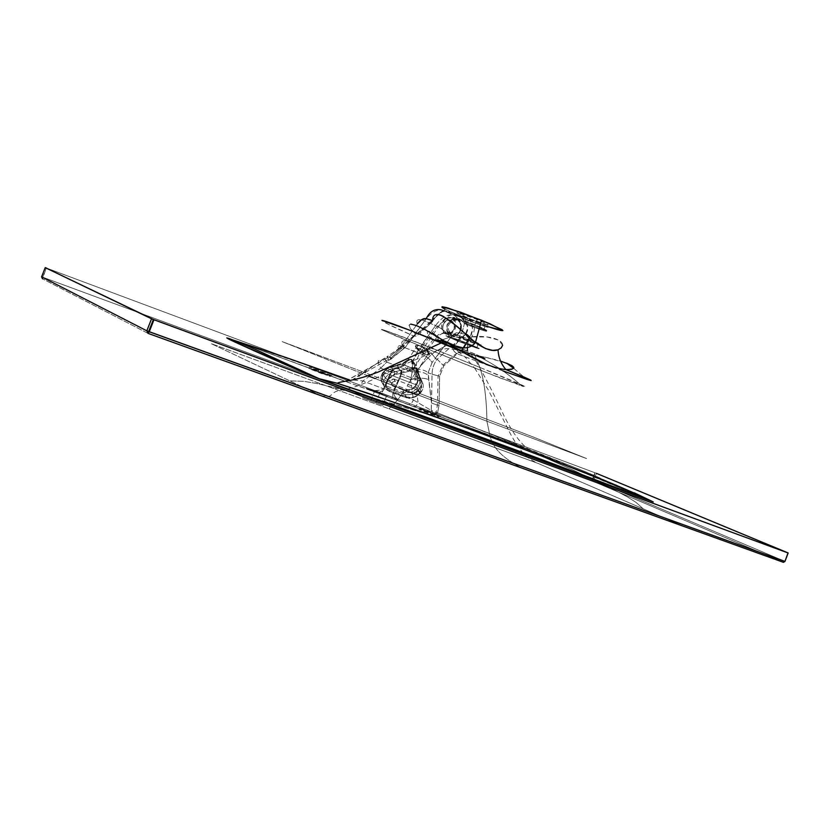 <?xml version="1.0" encoding="UTF-8"?>
<svg xmlns="http://www.w3.org/2000/svg" width="830" height="830" viewBox="0 0 830 830"><rect width="100%" height="100%" fill="white"/><g stroke="black" fill="none" stroke-linecap="round" stroke-linejoin="round"><path stroke-width="0.62" stroke-dasharray="4.15 3.11" d="M684.408 526.645L538.317 463.514L388.907 408.775C394.043 404.625 399.168 398.483 404.293 390.359L415.923 394.79L414.533 392.31L391.2 383.439L392.549 385.929L404.293 390.359L392.549 385.929L391.376 384.684L391.76 382.869L393.43 381.572L395.422 381.53L394.084 379.071L417.407 388.004L418.797 390.463L407.167 385.992C415.903 371.041 425.064 359.701 434.661 351.951L447.204 345L453.18 347.438C475.476 356.267 496.589 363.436 478.671 355.645L478.671 355.624C495.074 362.108 475.31 355.645 453.564 347.251C440.46 341.95 435.159 339.429 437.638 339.678L467.093 350.872C440.274 340.207 423.445 335.206 447.204 345L481.182 357.834C496.143 365.511 509.662 374.89 521.728 385.971L474.501 367.97L396.553 336.254L381.603 329.624L385.597 330.599L430.915 347.77M411.338 359.234L410.487 359.618L411.338 359.234L410.56 359.577L411.805 359.909L411.338 359.234L413.921 363.955L411.784 363.862L411.971 359.743L411.338 359.234L406.586 360.386C404.542 362.119 403.857 363.675 404.542 365.055L403.027 366.103L403.173 362.98L406.586 360.386L410.487 359.151L406.586 360.386L404.532 362.855L404.542 365.055L410.093 367.524L416.255 367.825L409.377 368.987L410.093 367.524L409.377 368.987L407.24 368.748L408.059 366.912L407.24 368.748L394.105 371.923L391.262 366.704L387.403 368.292L382.568 372.784L383.605 374.724C385.691 371.684 388.606 369.672 392.341 368.686L391.262 366.704L402.758 363.135L402.042 364.225L387.662 368.624L417.749 380.275L412.489 368.001L411.784 363.862L413.921 363.955L415.228 367.732L412.489 368.001L415.394 368.105L412.645 368.396L402.042 364.225L390.764 367.42L403.173 362.98L403.027 366.103L392.341 368.686C388.606 369.672 385.691 371.684 383.605 374.724C380.472 380.68 381.655 385.047 387.154 387.828L388.886 391.117C383.356 388.336 382.174 383.968 385.327 377.992L382.568 372.784C379.435 378.729 380.617 383.097 386.126 385.867L387.154 387.828C381.655 385.047 380.472 380.68 383.605 374.724L385.327 377.992C387.434 374.932 390.359 372.909 394.105 371.923L392.341 368.686L403.027 366.103L407.24 368.748L403.027 366.103L404.542 365.055L416.038 347.594L424.711 353.87L427.99 354.379L428.062 352.46L429.027 352.854L428.934 355.095L425.085 354.493L419.721 351.381L416.038 347.594C414.326 345 416.245 344.74 421.785 346.815C426.008 349.409 428.425 351.422 429.027 352.854L417.532 370.159L414.741 363.613L411.805 359.909L413.921 363.955L414.741 363.613L413.921 363.955L414.834 366.798L420.8 379.735C421.91 382.557 421.505 385.483 419.565 388.513L418.476 386.573C414.71 391.449 409.947 393.462 404.189 392.6L402.892 392.206L403.349 389.498C408.391 390.837 412.686 389.291 416.224 384.85L418.476 386.573L420.322 381.053L419.669 377.764L422.636 382.972L417.864 372.307L416.536 373.718L421.422 384.985L422.636 382.972C423.757 385.794 423.342 388.731 421.401 391.77L420.395 392.268C416.816 396.73 412.489 398.296 407.416 396.968L405.735 397.446L407.032 397.829C412.821 398.69 417.615 396.667 421.401 391.77C417.615 396.667 412.821 398.69 407.032 397.829L405.735 397.446L403.961 394.167L405.248 394.551C411.016 395.412 415.788 393.399 419.565 388.513L421.401 391.77L419.565 388.513C415.788 393.399 411.016 395.412 405.248 394.551L403.961 394.167L402.892 392.206L404.189 392.6C409.947 393.462 414.71 391.449 418.476 386.573L419.565 388.513C421.505 385.483 421.91 382.557 420.8 379.735L422.636 382.972L416.255 367.825L418.279 370.74L417.864 372.307L418.538 371.031L418.382 373.106L417.324 371.705L420.8 379.735L415.228 367.732L417.324 371.705L417.532 370.159L417.324 371.705L418.382 373.106L418.538 371.031L414.741 363.613L411.338 359.234M405.735 397.446L388.886 391.117L386.126 385.867L386.593 383.138L383.927 381.385L382.423 378.719L382.329 375.534L383.668 372.328L387.662 368.624L417.749 380.275L416.224 384.85L383.668 372.328L416.224 384.85L413.693 387.537L410.362 389.363L406.731 390.059L403.349 389.498L386.593 383.138L403.349 389.498L402.892 392.206L386.126 385.867C380.617 383.097 379.435 378.729 382.568 372.784L387.403 368.292L391.262 366.704L390.764 367.42L387.403 368.292L383.668 372.328C381.074 377.235 382.059 380.835 386.593 383.138L386.126 385.867L402.892 392.206L403.961 394.167L387.154 387.828L403.961 394.167L406.098 397.778L407.416 396.968L410.819 397.518L414.471 396.813L417.832 394.976L420.395 392.268L417.915 391.314L416.307 392.341L414.533 392.31L391.2 383.439L390.09 382.36L390.193 380.742L387.631 379.767L386.272 382.993L386.365 386.199L387.869 388.876L390.557 390.619L407.416 396.968L390.557 390.619L388.886 391.117L405.735 397.446M394.084 379.071L417.407 388.004L418.569 389.395L417.915 391.314L420.395 392.268L421.868 388.554L421.422 384.985L416.536 373.718L416.255 367.825L409.854 371.114L394.883 374.745L390.743 376.613L387.631 379.767L390.193 380.742L391.864 379.175L394.084 379.071L395.422 381.53L391.76 382.869L363.125 371.975L391.76 382.869L392.549 385.929L390.193 380.742L393.648 378.947M416.536 373.718L417.864 372.307L416.255 367.825L416.536 373.718M409.854 371.114L409.377 368.987L407.24 368.748L394.105 371.923L394.883 374.745L409.854 371.114L416.255 367.825L409.377 368.987L409.854 371.114M418.538 371.031L417.532 370.159L429.027 352.854C430.801 355.468 428.903 355.748 423.331 353.684C419.057 351.059 416.629 349.036 416.038 347.594L404.542 365.055L410.093 367.524L416.255 367.825L418.538 371.031M417.013 347.988L416.038 347.594L416.193 345.384L420.053 346.017L425.354 349.098L429.027 352.854L417.013 347.988L424.711 353.87C427.429 355.136 428.55 354.669 428.062 352.46L422.096 346.94C418.725 344.917 417.034 345.27 417.013 347.988L428.062 352.46L425.116 349.005L420.675 346.266L417.324 345.84L417.013 347.988M403.173 362.98L406.15 360.874L406.472 361.766L402.467 364.059L403.173 362.98M410.394 359.349L406.472 361.766L406.15 360.874L410.394 359.349M420.322 381.053L417.749 380.275L417.127 377.671L419.669 377.764L420.322 381.053L418.476 386.573L416.224 384.85L417.749 380.275L420.322 381.053M419.669 377.764L417.127 377.671L412.645 368.396L415.394 368.105L419.669 377.764M410.56 359.577L411.431 359.93M411.441 359.992L412.645 368.396L402.042 364.225L410.487 359.618M394.105 371.923C390.359 372.909 387.434 374.932 385.327 377.992L387.631 379.767L394.883 374.745L394.105 371.923M421.422 384.985L420.395 392.268L421.401 391.77C423.342 388.731 423.757 385.794 422.636 382.972L421.422 384.985M387.631 379.767L385.327 377.992C382.174 383.968 383.356 388.336 388.886 391.117L390.557 390.619C385.981 388.326 385.006 384.705 387.631 379.767M580.813 474.252L617.562 488.082M444.392 322.092C446.312 320.027 448.522 319.394 451.053 320.183L454.29 323.856C456.656 330.475 448.221 335.943 446.032 333.452L445.98 333.432C442.245 332.021 441.716 328.244 444.392 322.092M434.754 339.958C438.468 335.03 442.11 332.83 445.679 333.359L445.679 333.359C442.11 332.83 438.468 335.03 434.754 339.958C440.274 343.34 439.08 335.891 432.295 332.757L430.874 332.073C425.396 328.68 426.423 336.067 433.322 339.273L434.754 339.958L424.711 353.87L434.754 339.958L433.322 339.273C426.423 336.067 425.396 328.68 430.874 332.073L432.295 332.757C439.08 335.891 440.274 343.34 434.754 339.958M228.873 338.391L348.735 379.663L345.166 381.375L389.706 356.547L399.936 348.33L413.423 335.891C416.66 336.658 418.465 335.362 418.818 332.021L431.953 320.401L426.765 326.19L418.818 332.021L404.002 345.83L402.218 345.207L417.283 324.022C415.695 319.571 418.144 318.544 424.628 320.909L404.884 347.697L416.847 352.511L435.594 325.526L424.628 320.909L409.719 341.825C403.224 339.553 400.724 340.684 402.218 345.207L404.002 345.83L390.889 358.021L387.091 356.61L398.338 349.005L402.218 345.207L417.283 324.022C415.695 319.571 418.144 318.544 424.628 320.909C430.428 313.086 436.144 309.476 441.788 310.078L459.758 316.769L448.667 311.976L441.83 310.088C436.186 309.455 430.448 313.066 424.628 320.909L438.572 326.989C444.185 330.288 448.127 333.909 450.389 337.841L454.985 333.494L459.457 332.716L465.329 334.511L460.1 340.165L452.091 345.778L437.171 359.193L435.325 358.55L432.108 362.513L428.135 372.763L431.517 402.996L432.067 374.237L428.135 372.763L432.067 374.237C432.067 368.883 433.768 363.872 437.171 359.193L435.325 358.55L450.389 337.841L447.858 336.326L466.232 342.852L478.485 348.455L450.368 337.841L432.108 362.513C429.701 358.757 425.666 355.738 420.022 353.476L404.884 347.697L386.687 362.056L412.178 372.016L412.178 369.506C412.313 363.675 413.869 358.01 416.868 352.522L419.866 353.404C425.738 355.79 429.826 358.83 432.108 362.513L428.135 372.763L428.124 375.264C425.282 372.877 421.277 371.664 416.11 371.643L412.178 372.016L412.178 369.506L416.11 369.132C421.287 369.163 425.292 370.377 428.135 372.763C425.417 370.408 421.36 369.205 415.975 369.132L412.178 369.506C412.23 363.945 413.797 358.28 416.868 352.522M392.86 397.518L392.787 392.237L400.278 375.72L400.911 371.518L398.576 368.696L394.458 369.018L391.428 372.307L384.28 389.042L382.609 390.868L379.082 392.383L392.86 397.518L392.787 392.237L400.278 375.72L400.89 375.959L393.42 392.476L392.787 392.237L393.42 392.476C394.893 397.3 396.626 400.091 398.618 400.849L392.86 397.518L379.082 392.383L367.358 389.208L375.627 390.557L381.447 390.038L383.543 388.762L362.866 380.991C361.206 384.383 359.452 385.919 357.616 385.577C359.452 385.919 361.206 384.383 362.866 380.991L353.424 380.005C351.277 379.922 350.582 380.088 351.318 380.524L387.091 356.61L390.889 358.021L359.39 375.731L384.446 358.124L386.687 362.056L380.742 368.178C377.536 362.108 377.391 359.639 380.306 360.78C377.391 359.639 377.536 362.108 380.742 368.178L362.866 380.991L384.28 389.042L383.118 390.505L379.082 392.383L378.522 393.472L391.387 398.255L392.86 397.518L391.397 398.265L398.618 400.849L392.86 397.518M230.325 338.972L378.522 393.472L379.082 392.383L367.358 389.208L345.083 381.344L230.159 338.92M367.617 389.301C373.21 391.283 378.522 391.106 383.543 388.762L390.712 372.027L380.742 368.178L362.866 380.991C354.171 379.839 350.333 379.684 351.318 380.524L359.39 375.731C359.722 376.893 359.214 376.436 357.875 374.372L348.735 379.663L351.318 380.524L348.735 379.663M444.092 341.752L476.43 354.607L471.762 352.677L474.231 353.756L479.865 367.41C505.512 377.889 536.045 390.588 521.728 385.971C509.662 374.89 496.143 365.511 481.182 357.834L485.322 358.882L478.651 355.593L484.616 358.155L482.904 357.844L462.632 350.675L440.19 341.597C435.584 339.314 435.698 338.951 440.512 340.518L442.743 339.698L440.512 340.518M433.094 348.631L479.865 367.41L474.231 353.756L437.908 340.082C436.051 339.377 435.605 339.449 436.601 340.331L447.204 345L434.661 351.951C425.064 359.701 415.903 371.041 407.167 385.992L418.797 390.463L419.939 391.687L419.586 393.462L417.926 394.758L415.923 394.79L404.293 390.359C399.168 398.483 394.043 404.625 388.907 408.775L538.317 463.514L684.418 526.656L321.272 395.796L289.691 380.825L304.143 381.385L318.139 383.74L371.135 397.29L430.49 415.031L343.682 389.799L318.139 383.74L304.143 381.385L289.691 380.825L211.391 343.734L388.907 408.775L211.391 343.734L321.262 395.786L147.927 333.328L42.506 278.807L46.324 268.007L594.903 472.747L46.324 268.007L42.703 277.21L592.215 479.709L594.903 472.747L592.215 479.709L592.496 481.068L783.416 562.325L592.496 481.068L592.215 479.709L41.614 276.826M450.078 337.001L442.743 339.698L450.078 337.001C444.569 335.216 447.349 336.658 458.419 341.317L476.088 347.874C481.95 349.793 479.097 348.32 467.529 343.454L450.078 337.001M476.451 354.649L478.651 355.593L476.451 354.649M596.417 473.349L593.74 480.3L784.796 561.35L788.033 552.904L784.796 561.35L783.416 562.325L784.941 561.412L593.74 480.3L592.485 479.802L593.74 480.3L592.496 481.068L593.74 480.3L596.417 473.349L594.903 472.747L596.417 473.349M320.017 379.123L376.198 399.873M530.889 380.202L516.198 375.668L457.133 353.829L443.76 365.895L437.171 359.193C433.768 363.872 432.067 368.883 432.067 374.237L431.247 410.404L413.444 400.008L410.653 379.725L415.042 378.719C420.789 377.868 425.251 378.138 428.415 379.549C425.251 378.138 420.789 377.868 415.042 378.719L410.653 379.725L412.178 372.016L416.11 371.643C421.277 371.664 425.282 372.877 428.124 375.264L431.517 402.996L431.247 410.404L413.444 400.008L410.653 379.725L400.89 375.959L393.42 392.476L413.444 400.008C411.815 403.307 410.041 404.77 408.121 404.386L487.023 434.235C508.406 442.245 538.587 453.419 560.26 462.466L653.708 502.129L539.095 453.906L367.358 389.208M440.637 416.276L419.627 408.215L440.637 416.276M387.89 396.615L366.103 388.264L387.89 396.615M332.031 375.803L309.403 367.13L332.031 375.803M653.252 501.932L595.297 475.922C573.872 466.585 557.677 461.158 528.554 449.476L437.576 412.884L433.883 414.398L431.247 410.404L437.576 412.884L439.039 405.082L437.337 405.165L431.517 402.996L437.337 405.165L439.039 405.082L439.63 376.229L432.067 374.237L439.63 376.229L443.76 365.895L439.63 376.229L439.039 405.082L437.576 412.884L584.351 471.315L652.255 501.413M634.296 492.823L616.472 485.343M268.681 355.572L250.1 347.044M413.423 335.891L399.936 348.33C403.121 349.264 404.48 348.434 404.002 345.83C404.48 348.434 403.121 349.264 399.936 348.33L389.706 356.547L390.889 358.021L389.706 356.547L357.875 374.372C359.214 376.436 359.722 376.893 359.39 375.731L390.889 358.021L418.818 332.01C418.465 335.362 416.66 336.658 413.423 335.891L388.71 324.499L381.945 320.401M479.865 367.41C484.232 380.451 486.577 398.379 486.909 421.204L375.036 378.532L486.909 421.204C486.577 398.379 484.232 380.451 479.865 367.41L525.265 386.687L500.76 378.241L434.661 351.951L382.205 329.946C375.648 326.481 413.288 340.694 437.566 350.395L479.865 367.41M368.095 375.865L282.096 341.587L363.125 371.975L282.096 341.587L368.095 375.865M502.939 370.896L457.133 353.829L459.498 352.366L471.233 354.431L486.058 357.429L506.611 363.156M513.687 368.354L526.604 379.269L513.687 368.354M382.9 405.341L363.737 398.307L382.9 405.341L386.531 395.993L382.9 405.341L362.451 397.674L382.9 405.341M386.531 395.993L379.549 393.69C365.594 388.336 359.919 385.763 374.517 391.221L386.531 395.993M438.676 416.816L439.143 415.602L438.676 416.816L426.776 412.085C412.967 406.939 419.15 409.709 432.606 414.865L419.326 409.398L438.676 416.816M439.143 415.602L433.084 413.641C419.627 408.474 413.433 405.714 427.243 410.881L439.143 415.602M330.33 376.519L330.828 375.233L330.33 376.519L318.191 371.684C302.743 365.916 307.806 368.302 322.299 373.853L327.611 375.378L309.497 368.53L330.33 376.519M330.828 375.233L322.797 372.556C308.314 366.995 303.251 364.629 318.689 370.408L330.828 375.233M419.586 393.462L532.632 436.767L586.613 458.575L486.909 421.204L489.908 435.439L430.718 415.104L489.908 435.439L486.909 421.204L586.613 458.575L532.632 436.767L419.586 393.462L415.923 394.79L414.533 392.31L417.915 391.314L417.407 388.004L419.586 393.462M404.884 347.697L389.312 360.542L387.091 356.61L398.338 349.005C397.363 345.124 399.541 344.689 404.874 347.697C399.489 344.647 397.311 345.093 398.338 349.005L402.218 345.207C400.724 340.684 403.224 339.553 409.719 341.825L404.884 347.697M472.031 346.494L479.315 348.507L472.135 345.218L446.001 335.611L453.429 339.294L472.031 346.494M477.956 344.782L476.679 348.081L477.956 344.782L479.284 345.176C482.365 346.12 481.327 345.394 476.161 343.029L468.971 340.02C449.57 332.415 441.332 329.894 451.717 334.739L454.342 336.949L458.16 337.437L477.956 344.782M476.679 348.081L457.766 341.068C436.061 332.062 446.25 334.905 467.664 343.381C479.999 348.59 483.008 350.146 476.679 348.081M451.717 334.739L450.981 333.702C446.374 331.689 445.814 331.129 449.331 332.031L470.008 339.667L481.307 345.031L459.166 337.136L458.16 337.437L479.284 345.176C481.857 345.768 480.819 345.041 476.161 343.029L448.843 332.654C446.156 332.062 447.111 332.757 451.717 334.739L450.981 333.702C446.457 331.72 445.855 331.149 449.186 331.99L470.008 339.667C477.52 342.666 481.255 344.45 481.224 345.021L459.166 337.136L462.507 330.942L464.416 323.586C470.164 325.972 484.087 331.118 486.629 331.315C486.442 330.485 482.251 328.441 474.055 325.163L454.072 318.014C451.271 317.475 452.008 318.17 456.272 320.089L451.717 321.345L448.542 324.987L448.428 329.821L450.981 333.702L448.428 329.821L448.542 324.987L451.717 321.345L457.486 319.851C452.9 317.828 451.977 317.05 454.716 317.527L474.874 324.779C482.396 327.798 486.245 329.697 486.411 330.496C483.983 330.319 470.496 325.35 464.79 322.974L463.918 322.611L464.416 323.586C470.371 326.065 484.554 331.284 486.702 331.315C486.266 330.402 482.043 328.348 474.055 325.163L454.197 318.046C451.24 317.454 451.925 318.139 456.272 320.089L457.486 319.851C447.194 314.809 455.494 317.153 474.874 324.779C487.158 330.112 490.115 331.813 483.745 329.873L485.021 326.574L483.745 329.873L463.918 322.611L460.837 320.235L457.486 319.851L460.837 320.235L464.416 323.586L462.507 330.942L459.166 337.136L454.446 336.99L451.717 334.739M485.021 326.574C491.402 328.493 488.455 326.771 476.181 321.418L455.629 314.103C451.562 313.107 455.048 314.975 466.055 319.695L485.021 326.574L457.071 315.774L454.425 313.896L456.905 314.435L467.767 318.129L485.301 325.412L487.739 326.771L485.021 326.574M480.145 324.904L486.961 326.46L480.425 323.244L456.282 314.601L462.995 318.274L480.145 324.904M446.146 318.284L451.769 317.983L455.566 322.31L455.338 328.732L451.23 333.504L445.617 333.847L441.778 329.531L441.996 323.077L446.146 318.284M454.072 329.209L454.29 323.856L451.147 320.224L446.457 320.453L442.981 324.426L442.774 329.8L445.949 333.421L450.628 333.162L454.072 329.209M450.877 335.87L450.97 335.901C454.145 337.634 457.517 335.797 461.107 330.382C461.988 323.908 460.733 320.193 457.34 319.218L457.237 319.177C454.062 317.413 450.669 319.249 447.059 324.696C446.187 331.212 447.463 334.936 450.877 335.87L456.749 335.496L461.065 330.496L461.304 323.762L457.34 319.218L451.447 319.55L447.1 324.572L446.872 331.346L450.877 335.87M457.206 319.55L461.024 323.918L460.785 330.371L456.645 335.185L451.012 335.538L447.163 331.191L447.391 324.696L451.562 319.861L457.206 319.55L451.769 317.983L457.206 319.55C460.474 320.484 461.677 324.053 460.826 330.267C457.382 335.465 454.145 337.229 451.105 335.569C447.816 334.749 446.55 331.201 447.297 324.914C450.763 319.612 454.031 317.807 457.112 319.519L457.206 319.55M451.769 317.983L451.676 317.942C448.605 316.24 445.347 318.025 441.913 323.295C441.176 329.541 442.432 333.069 445.7 333.888C448.74 335.538 451.966 333.785 455.38 328.628C456.22 322.455 455.016 318.907 451.769 317.983M151.506 318.896L592.496 481.068L153.955 319.789M643.406 508.935L635.936 502.326L627.563 496.973L609.822 487.511L572.264 469.676L536.709 454.031L572.264 469.676L609.822 487.511L627.563 496.973L635.936 502.326L643.406 508.935M536.512 453.948L489.908 435.439L536.512 453.948M416.847 352.511L420.686 346.286L423.653 347.708C429.245 350.955 433.136 354.566 435.325 358.55C433.136 354.566 429.245 350.955 423.653 347.708L420.686 346.286L435.594 325.526C441.415 317.734 447.173 314.176 452.869 314.84L453.595 315.006C459.913 318.658 461.874 324.561 459.457 332.716C456.521 332.062 453.502 333.764 450.389 337.841C448.086 333.857 444.092 330.205 438.396 326.896L435.594 325.526C441.394 317.765 447.131 314.197 452.817 314.829L459.758 316.769L463.067 318.907L465.682 322.102L467.84 327.902L465.329 334.511L459.457 332.716C461.874 324.561 459.913 318.658 453.595 315.006L442.556 310.254L450.949 311.966L488.953 326.916M442.359 306.747L442.214 307.39L445.222 309.206C440.606 311.821 436.373 315.732 432.555 320.92L432.897 319.394L431.953 320.401L430.905 322.86L431.953 320.401L437.337 314.881L441.685 311.79L445.16 311.188L448.532 311.914L459.758 316.769L465.682 322.102L470.454 320.1L461.075 316.334L459.758 316.769L461.075 316.334L445.222 309.206L450.949 311.966L442.556 310.254M386.687 362.056L384.446 358.124L387.091 356.61L389.312 360.542L386.687 362.056L412.178 372.016L410.653 379.725L400.278 375.72C404.2 369.132 394.323 365.273 391.428 372.307L384.28 389.042L383.543 388.762L390.712 372.027L391.428 372.307L390.712 372.027C394.115 364.017 405.403 368.437 400.89 375.959L401.627 371.166L398.971 367.939L394.219 368.281L390.712 372.027L380.742 368.178L386.687 362.056M487.625 324.883L469.303 318.647L457.05 312.64L475.517 318.907L485.477 323.233L487.625 324.883M484.461 326.283L485.218 324.343L484.461 326.283L466.989 319.944C447.08 311.437 456.666 313.678 476.327 321.532C487.615 326.46 490.333 328.047 484.461 326.283M485.218 324.343C491.09 326.086 488.382 324.489 477.094 319.55C457.434 311.686 447.837 309.486 467.736 318.014L485.218 324.343M465.329 334.511L469.365 339.065L470.33 336.897L466.18 333.504L452.091 345.778C452.298 349.046 453.813 351.64 456.625 353.549L459.094 352.148C456.261 350.219 454.799 347.573 454.695 344.191C454.799 347.573 456.261 350.219 459.094 352.148L461.605 350.447L469.365 339.065L465.329 334.511M431.195 322.528L430.905 322.86C426.112 328.161 421.08 332.01 415.83 334.386C419.077 335.123 420.935 333.785 421.391 330.361C420.935 333.785 419.077 335.123 415.83 334.386L413.413 335.891C398.089 329.188 378.833 320.141 382.423 320.453M445.222 309.206L438.593 314.093L432.555 320.92L432.897 319.394L445.222 309.206L441.685 311.79L448.532 311.914L460.214 316.759L462.601 316.967M466.18 333.504L470.33 336.897C473.11 331.409 473.152 325.817 470.454 320.1L465.682 322.102C468.338 326.045 468.504 329.842 466.18 333.504M457.133 353.829L456.625 353.549C453.813 351.64 452.298 349.046 452.091 345.778L437.171 359.193L443.76 365.895L457.133 353.829M502.596 345.259L498.955 340.186L487.189 337.022L470.33 336.897L472.467 328.597L470.454 320.1L486.722 326.138M445.451 341.369C414.077 321.366 399.438 319.031 415.83 334.386L427.315 326.553L432.555 320.92L433.27 317.091L435.086 314.975M498.042 349.793C510.44 344.097 496.35 334.231 470.33 336.897L464.634 346.847L459.498 352.366L471.253 354.441C482.521 356.485 492.294 358.716 500.573 361.143M410.767 324.094L409.024 325.391L411.037 329.105L415.83 334.386L413.413 335.891M345.083 381.344L351.318 380.524L345.083 381.344L367.597 389.291M398.618 400.849L408.121 404.386C410.041 404.77 411.815 403.307 413.444 400.008L393.42 392.476L394.281 395.765L398.545 400.828L412.043 405.86C417.407 406.617 413.921 408.391 418.175 403.09L414.844 378.75L415.975 369.132C416.525 361.133 417.822 355.894 419.866 353.404L438.396 326.885M431.247 410.404L433.976 414.44L437.576 412.884L431.247 410.404M476.119 347.801L476.119 347.801C481.94 349.71 479.169 348.268 467.809 343.485L450.109 336.928C444.558 335.144 447.412 336.607 458.689 341.348L476.119 347.801M476.088 347.874L458.658 341.41C438.665 333.12 448.096 335.766 467.778 343.558C479.138 348.341 481.908 349.783 476.088 347.874M521.437 467.923C502.949 458.16 492.574 447.723 490.312 436.611L489.908 435.439L490.312 436.611C492.574 447.723 502.949 458.16 521.437 467.923M783.437 562.335L592.506 481.068L595.152 472.841M41.562 276.826L42.703 277.21L42.506 278.807L147.979 333.349M412.116 360.365L413.236 367.628L417.832 377.391L418.31 380.233L416.66 385.047C411.971 391.138 405.196 391.646 404.075 392.569L406.918 397.809L406.088 397.767L389.229 391.438C383.626 386.531 385.421 383.968 387.174 379.559L394.738 373.832L409.719 370.201L413.838 368.032M421.785 346.815L412.759 360.49L412.105 360.345M413.838 368.012L423.331 353.684M451.053 320.183C445.108 319.197 438.852 323.389 432.295 332.757L422.096 346.94M446.032 333.452L445.7 333.359C441.498 332.519 437.369 334.49 433.322 339.273L423.269 353.207M398.576 400.828L391.397 398.265C375.253 392.102 383.45 395.869 381.852 393.441L383.045 390.546C383.429 391.905 373.728 391.947 367.607 389.301M228.24 338.287L344.907 381.281M458.419 341.317L453.035 347.376L465.578 357.533L474.501 367.97M467.435 347.666L467.529 343.454M475.777 360.915C485.042 376.208 496.299 399.438 501.382 410.248C506.777 422.024 516.831 440.855 528.596 449.487M320.785 395.557C336.119 399.178 326.688 391.48 343.682 389.799C352.709 388.025 363.156 384.269 375.036 378.532L405.102 364.173L437.514 350.374M471.233 354.431L475.683 360.884M370.896 400.527L374.517 391.221M379.549 393.69L375.865 403.162M426.776 412.085L427.243 410.881M432.606 414.865L433.084 413.641M318.191 371.684L318.689 370.408M322.299 373.853L322.797 372.556M437.566 350.395L446.633 348.548L467.186 350.914M474.594 368.001L488.424 390.142L506.954 426.827C512.909 440.066 522.06 452.475 523.398 453.17C526.127 456.676 530.889 460.048 537.664 463.275M459.384 336.586L459.799 337.385L457.766 341.068M476.181 321.418L474.874 324.779L474.055 325.163C474.999 329.178 473.868 333.681 470.651 338.682L468.971 340.02L467.664 343.381M466.055 319.695L464.364 323.327M457.237 319.177L460.723 320.183M450.97 335.901L454.435 336.99M451.676 317.942L457.112 319.519M445.7 333.888L451.105 335.569M211.494 343.786L212.304 344.066M395.142 381.447L393.794 378.978M414.803 392.393L416.204 394.883M438.396 326.896C443.438 318.876 448.262 314.861 452.869 314.84L442.39 310.181M466.989 319.944L467.736 318.014M476.327 321.532L477.094 319.55M528.554 449.476L433.976 414.44L436.124 412.759L437.389 405.165L438.084 376.312L442.743 365.387L454.072 355.23L461.615 350.426L471.253 354.441"/><path stroke-width="1.25" d="M652.255 501.413L320.017 379.123L337.011 383.201C399.728 403.837 457.081 423.964 509.07 443.573C561.557 463.949 606.46 479.522 652.899 501.756L634.296 492.823M348.735 379.663L286.983 357.855L233.334 340.124C244.923 344.616 258.524 350.644 274.149 358.187C286.091 363.945 298.271 369.921 319.104 378.688L415.467 413.205L580.813 474.252M617.562 488.082L652.868 501.797C562.709 466.74 451.717 425.832 319.913 379.051L318.896 378.708C287.46 365.823 273.495 359.297 256.719 351.92L238.573 343.724C232.348 340.808 222.513 336.482 230.325 338.972M442.369 310.171C435.366 308.2 429.982 311.032 426.236 318.679C423.373 318.066 420.385 319.841 417.283 324.022L421.848 319.54L426.236 318.679L431.953 320.401L426.236 318.679C429.95 311.084 435.294 308.231 442.266 310.14M230.159 338.92L226.777 337.903L230.045 339.74L264.345 355.313L320.017 379.123M41.614 276.826L146.837 330.817L147.927 333.328L149.255 331.782L146.837 330.817L784.931 561.453L783.437 562.335L784.941 561.412L149.255 331.782L147.948 333.338L146.837 330.817L151.548 318.793L45.225 267.634L153.965 319.757L149.255 331.782L153.965 319.757L788.168 552.998L784.931 561.453L788.033 552.904L596.417 473.349L788.168 552.998L151.548 318.793L146.837 330.817L41.604 276.846L45.225 267.634L41.604 276.846L42.506 278.807L41.562 276.826M440.512 340.518L444.092 341.752M45.401 267.675L46.324 268.007L45.401 267.675M376.198 399.873L653.252 501.932M381.945 320.401L409.564 330.143L461.252 351.132L486.432 364.308C494.317 367.451 500.812 369.215 505.927 369.578L530.889 380.202M616.472 485.343L541.461 455.836L458.689 425.095L366.995 392.922L337.198 383.263L319.104 378.688L268.681 355.572M250.1 347.044L228.873 338.391M506.611 363.156L513.687 368.354L506.611 363.156L512.214 365.843L513.863 367.97L511.643 369.371L505.927 369.578C494.815 368.593 479.927 362.451 461.252 351.132L469.593 337.789M375.036 378.532L368.095 375.865L375.036 378.532M430.915 347.77L433.094 348.631M500.573 361.143C516.167 366.435 517.951 369.246 505.937 369.578C523.056 376.613 539.469 383.398 526.604 379.269L502.939 370.896M684.408 526.645L147.979 333.349M488.953 326.916L502.887 330.568L489.804 323.7L460.577 312.205L442.359 306.747M432.544 320.93L431.195 322.528M435.086 314.975L435.283 314.871C437.099 314.01 439.776 314.518 443.324 316.396L455.369 325.153L475.434 342.489L485.592 348.579L492.74 350.395L498.042 349.793L501.299 347.822L502.596 345.259M486.722 326.138C499.038 330.382 504.184 331.575 502.129 329.738L481.525 320.224L447.764 307.961C440.906 306.197 440.056 306.612 445.222 309.206M505.927 369.578C501.071 364.038 498.446 357.45 498.042 349.793C498.446 357.45 501.071 364.038 505.927 369.578M469.604 337.779L475.403 342.468C485.104 349.399 492.647 351.837 498.042 349.793M382.423 320.453C388.44 321.656 420.177 334.168 441.332 342.925L461.252 351.142L445.451 341.369L455.234 345.861L463.192 347.936L461.418 350.862M432.555 320.92C432.575 306.841 448.314 317.568 469.604 337.789L463.213 347.905C468.442 347.978 472.529 346.172 475.455 342.51M461.252 351.142L425.074 329.603L416.39 325.568L410.767 324.094M783.416 562.325L147.937 333.328L153.394 319.54M153.955 319.789L151.506 318.896M337.219 383.263L318.917 378.708L235.72 342.406C229.682 339.626 224.889 337.219 228.24 338.287M467.352 350.893L467.435 347.666M337.198 383.263C342.987 380.472 352.148 382.225 378.511 371.913L441.28 342.904M475.434 342.489L481.525 320.224M445.42 341.348L441.332 342.925"/></g></svg>
